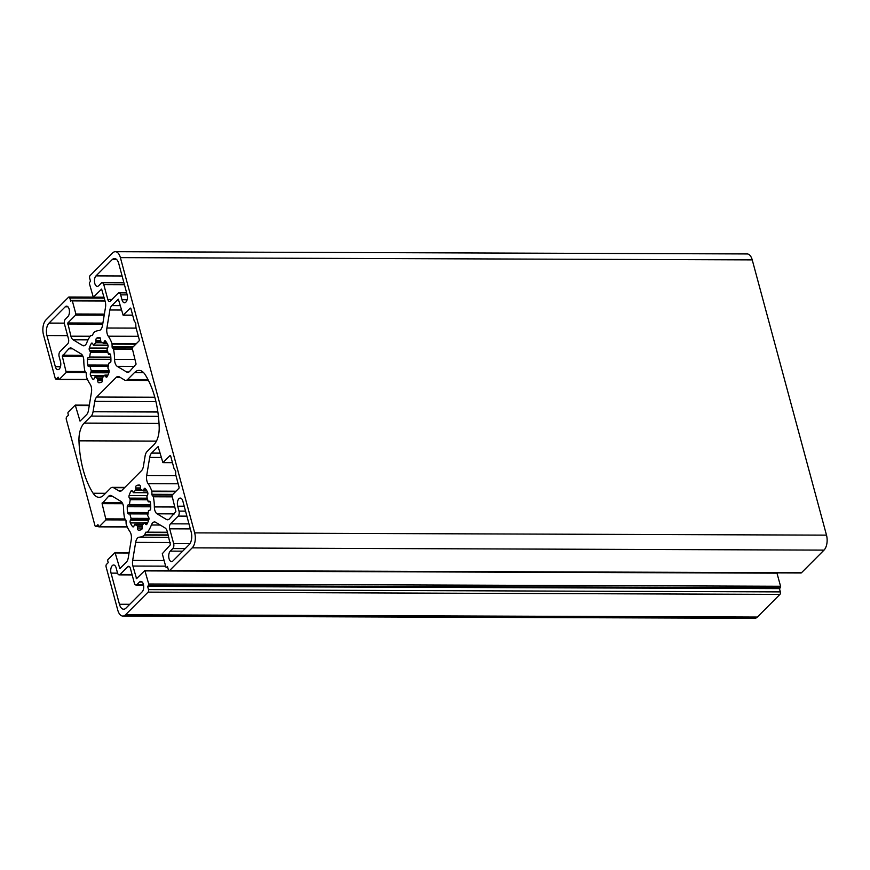 <?xml version="1.0" encoding="UTF-8"?>
<svg xmlns="http://www.w3.org/2000/svg" width="870" height="870" viewBox="0 0 870 870"><rect width="100%" height="100%" fill="white"/><g stroke="black" fill="none" stroke-linecap="round" stroke-linejoin="round"><path stroke-width="1.3" d="M110.61 488.19A7.395 3.85 90.2 0 1 112.404 487.352A7.395 3.85 90.2 0 1 113.546 487.689L118.929 490.93A7.395 3.85 -89.8 0 0 120.071 491.267A7.395 3.85 -89.8 0 0 121.865 490.419L141.495 470.713A7.395 3.85 -89.8 0 0 143.398 466.363L145.105 455.989A7.395 3.85 90.2 0 1 147.008 451.639L154.012 444.603A18.498 9.624 -89.8 0 0 159.188 426.909A73.983 38.476 -89.8 0 0 145.04 374.481A18.498 9.624 -89.8 0 0 139.048 370.402A18.498 9.624 -89.8 0 0 134.556 372.523L127.553 379.548A7.395 3.85 90.2 0 1 125.758 380.397A7.395 3.85 90.2 0 1 124.617 380.06L119.233 376.819A7.395 3.85 -89.8 0 0 118.092 376.482A7.395 3.85 -89.8 0 0 116.297 377.319L96.668 397.035A7.395 3.85 -89.8 0 0 94.765 401.385L93.057 411.76A7.395 3.85 90.2 0 1 91.154 416.11L84.151 423.135A18.498 9.624 -89.8 0 0 78.974 440.829A73.983 38.476 -89.8 0 0 93.123 493.257A18.498 9.624 -89.8 0 0 99.115 497.335A18.498 9.624 -89.8 0 0 103.606 495.226L110.61 488.19M130.826 308.382L130.315 308.067L123.127 315.19L118.342 299.16L111.795 305.631A7.395 3.85 -89.8 0 0 109.892 309.981L106.912 328.023A7.395 3.85 -89.8 0 0 108.304 336.212A29.591 15.388 90.2 0 1 112.012 343.672L112.186 347.5L113.546 349.327A29.591 15.388 90.2 0 1 114.579 359.473A7.395 3.85 -89.8 0 0 117.254 366.368L126.628 372.001A7.395 3.85 -89.8 0 0 127.77 372.338A7.395 3.85 -89.8 0 0 129.565 371.49L136.09 364.106L132.142 347.869L139.156 340.833L139.32 339.833L135.883 327.12L135.742 323.02L134.263 321.095L130.826 308.382M170.618 455.826L170.096 455.521L162.907 462.633L158.123 446.604L151.576 453.085A7.395 3.85 -89.8 0 0 149.683 457.435L146.704 475.477A7.395 3.85 -89.8 0 0 148.085 483.666A29.591 15.388 90.2 0 1 151.804 491.126L151.978 494.954L153.327 496.77A29.591 15.388 90.2 0 1 154.36 506.927A7.395 3.85 -89.8 0 0 157.046 513.811L166.409 519.455A7.395 3.85 -89.8 0 0 167.551 519.792A7.395 3.85 -89.8 0 0 169.345 518.944L175.881 511.56L171.934 495.324L178.937 488.287L179.1 487.287L175.675 474.574L175.707 471.127L174.043 468.549L170.618 455.826M189.149 544.663A9.244 4.807 -89.8 0 0 191.215 532.179L182.82 501.044A5.546 2.882 -89.8 0 0 180.275 498.075A5.546 2.882 -89.8 0 0 177.687 506.199L179.013 511.114A3.697 1.925 90.2 0 1 178.187 516.106L170.498 523.827A3.697 1.925 -89.8 0 0 169.672 528.819L173.652 543.565A3.697 1.925 90.2 0 1 172.825 548.557L170.27 551.134A5.546 2.882 -89.8 0 0 168.791 557.365A5.546 2.882 -89.8 0 0 171.575 561.596A5.546 2.882 -89.8 0 0 172.923 560.965L189.149 544.663M119.44 604.258A9.244 4.807 -89.8 0 0 123.681 609.217A9.244 4.807 -89.8 0 0 125.932 608.163L142.158 591.85A5.546 2.882 -89.8 0 0 143.637 585.619A5.546 2.882 -89.8 0 0 140.853 581.388A5.546 2.882 -89.8 0 0 139.504 582.019L136.949 584.596A3.697 1.925 90.2 0 1 136.046 585.021A3.697 1.925 90.2 0 1 134.35 583.041L130.369 568.295A3.697 1.925 -89.8 0 0 128.684 566.305A3.697 1.925 -89.8 0 0 127.781 566.729L120.093 574.45A3.697 1.925 90.2 0 1 119.19 574.874A3.697 1.925 90.2 0 1 117.493 572.895L116.178 567.979A5.546 2.882 -89.8 0 0 113.633 565A5.546 2.882 -89.8 0 0 111.045 573.123L119.44 604.258L129.771 604.291M55.343 366.694A5.546 2.882 -89.8 0 0 57.888 369.674A5.546 2.882 -89.8 0 0 60.476 361.55L59.149 356.635A3.697 1.925 90.2 0 1 59.976 351.643L67.664 343.911A3.697 1.925 -89.8 0 0 68.491 338.919L64.51 324.173A3.697 1.925 90.2 0 1 65.337 319.181L67.893 316.615A5.546 2.882 -89.8 0 0 69.372 310.372A5.546 2.882 -89.8 0 0 66.588 306.142A5.546 2.882 -89.8 0 0 65.239 306.784L49.014 323.085A9.244 4.807 -89.8 0 0 46.947 335.57L55.343 366.694L60.454 366.716M107.793 299.454A3.697 1.925 -89.8 0 0 109.489 301.433A3.697 1.925 -89.8 0 0 110.381 301.009L118.07 293.288A3.697 1.925 90.2 0 1 118.972 292.864A3.697 1.925 90.2 0 1 120.669 294.854L121.985 299.769A5.546 2.882 -89.8 0 0 124.53 302.738A5.546 2.882 -89.8 0 0 127.118 294.615L118.722 263.49A9.244 4.807 -89.8 0 0 114.481 258.531A9.244 4.807 -89.8 0 0 112.23 259.586L96.004 275.888A5.546 2.882 -89.8 0 0 94.525 282.13A5.546 2.882 -89.8 0 0 97.309 286.35A5.546 2.882 -89.8 0 0 98.658 285.719L101.214 283.142A3.697 1.925 90.2 0 1 102.116 282.728A3.697 1.925 90.2 0 1 103.813 284.707L107.793 299.454L111.925 299.465M99.702 337.603A22.566 11.734 -89.8 0 0 99.267 337.582A22.566 11.734 -89.8 0 0 96.7 338.115A1.849 0.957 -89.8 0 0 95.983 340.485L95.972 342.747A18.498 9.624 -89.8 0 0 93.645 345.075L92.677 343.813A1.849 0.957 -89.8 0 0 91.915 343.084A1.849 0.957 -89.8 0 0 91.263 343.585A22.566 11.734 -89.8 0 0 89.316 348.033A1.849 0.957 -89.8 0 0 89.686 350.664L90.502 352.285A18.498 9.624 -89.8 0 0 89.708 357.07L88.555 357.505A1.849 0.957 -89.8 0 0 88.435 357.494A1.849 0.957 -89.8 0 0 87.468 359.267A22.566 11.734 -89.8 0 0 87.718 365.041A1.849 0.957 -89.8 0 0 88.653 366.487A1.849 0.957 -89.8 0 0 88.947 366.4L90.121 366.422A18.498 9.624 -89.8 0 0 91.328 370.87L90.654 372.751A1.849 0.957 -89.8 0 0 90.534 375.47A22.566 11.734 -89.8 0 0 92.84 379.179A1.849 0.957 -89.8 0 0 93.351 379.472A1.849 0.957 -89.8 0 0 94.21 378.472L95.058 376.884A18.498 9.624 -89.8 0 0 97.549 378.385L97.766 380.603A1.849 0.957 -89.8 0 0 98.669 382.691A22.566 11.734 -89.8 0 0 99.104 382.713A22.566 11.734 -89.8 0 0 101.67 382.169A1.849 0.957 -89.8 0 0 102.388 379.809L102.41 377.536A18.498 9.624 -89.8 0 0 104.726 375.209L105.705 376.482A1.849 0.957 -89.8 0 0 106.455 377.199A1.849 0.957 -89.8 0 0 107.119 376.71A22.566 11.734 -89.8 0 0 109.054 372.262A1.849 0.957 -89.8 0 0 108.696 369.63L107.88 368.01A18.498 9.624 -89.8 0 0 108.663 363.214L109.827 362.79A1.849 0.957 -89.8 0 0 109.946 362.801A1.849 0.957 -89.8 0 0 110.914 361.028A22.566 11.734 -89.8 0 0 110.653 355.254A1.849 0.957 -89.8 0 0 109.729 353.807A1.849 0.957 -89.8 0 0 109.435 353.894L108.25 353.862A18.498 9.624 -89.8 0 0 107.053 349.425L107.717 347.543A1.849 0.957 -89.8 0 0 107.847 344.824A22.566 11.734 -89.8 0 0 105.542 341.116A1.849 0.957 -89.8 0 0 105.031 340.822A1.849 0.957 -89.8 0 0 104.172 341.823L103.323 343.4A18.498 9.624 -89.8 0 0 100.833 341.91L100.615 339.681A1.849 0.957 -89.8 0 0 99.702 337.603M127.248 506.721A22.566 11.734 -89.8 0 0 127.509 512.484A1.849 0.957 -89.8 0 0 128.434 513.942A1.849 0.957 -89.8 0 0 128.727 513.855L129.913 513.876A18.498 9.624 -89.8 0 0 131.109 518.324L130.446 520.195A1.849 0.957 -89.8 0 0 130.315 522.913A22.566 11.734 -89.8 0 0 132.621 526.633A1.849 0.957 -89.8 0 0 133.132 526.915A1.849 0.957 -89.8 0 0 133.991 525.926L134.839 524.338A18.498 9.624 -89.8 0 0 137.329 525.839L137.547 528.057A1.849 0.957 -89.8 0 0 138.46 530.145A22.566 11.734 -89.8 0 0 138.895 530.156A22.566 11.734 -89.8 0 0 141.462 529.623A1.849 0.957 -89.8 0 0 142.18 527.253L142.191 524.991A18.498 9.624 -89.8 0 0 144.518 522.663L145.486 523.936A1.849 0.957 -89.8 0 0 146.247 524.654A1.849 0.957 -89.8 0 0 146.899 524.164A22.566 11.734 -89.8 0 0 148.846 519.716A1.849 0.957 -89.8 0 0 148.476 517.074L147.661 515.453A18.498 9.624 -89.8 0 0 148.455 510.668L149.607 510.244A1.849 0.957 -89.8 0 0 149.727 510.255A1.849 0.957 -89.8 0 0 150.695 508.471A22.566 11.734 -89.8 0 0 150.445 502.708A1.849 0.957 -89.8 0 0 149.509 501.261A1.849 0.957 -89.8 0 0 149.216 501.348L148.041 501.316A18.498 9.624 -89.8 0 0 146.834 496.868L147.508 494.997A1.849 0.957 -89.8 0 0 147.628 492.279A22.566 11.734 -89.8 0 0 145.323 488.559A1.849 0.957 -89.8 0 0 144.811 488.277A1.849 0.957 -89.8 0 0 143.952 489.277L143.104 490.854A18.498 9.624 -89.8 0 0 140.625 489.364L140.396 487.135A1.849 0.957 -89.8 0 0 139.494 485.047A22.566 11.734 -89.8 0 0 139.059 485.036A22.566 11.734 -89.8 0 0 136.492 485.569A1.849 0.957 -89.8 0 0 135.774 487.939L135.753 490.201A18.498 9.624 -89.8 0 0 133.436 492.529L132.457 491.256A1.849 0.957 -89.8 0 0 131.707 490.539A1.849 0.957 -89.8 0 0 131.044 491.028A22.566 11.734 -89.8 0 0 129.108 495.476A1.849 0.957 -89.8 0 0 129.467 498.118L130.282 499.739A18.498 9.624 -89.8 0 0 129.499 504.524L128.336 504.959A1.849 0.957 -89.8 0 0 128.216 504.937A1.849 0.957 -89.8 0 0 127.248 506.721L150.706 506.797M96.255 526.35A1.849 0.957 90.2 0 1 95.809 526.557A1.849 0.957 90.2 0 1 94.96 525.567L66.316 419.405A1.849 0.957 90.2 0 1 66.718 416.904L68.436 415.186L67.99 413.554A1.109 0.576 90.2 0 1 68.241 412.054L75.255 405.105L80.04 421.134L86.587 414.664A7.395 3.85 -89.8 0 0 88.479 410.314L91.459 392.272A7.395 3.85 -89.8 0 0 90.078 384.083A29.591 15.388 90.2 0 1 86.358 376.623L86.184 372.784L84.836 370.968A29.591 15.388 90.2 0 1 83.803 360.822A7.395 3.85 -89.8 0 0 81.117 353.927L71.753 348.294A7.395 3.85 -89.8 0 0 70.611 347.956A7.395 3.85 -89.8 0 0 68.817 348.794L62.281 356.189L66.229 372.425L59.399 379.287A1.109 0.576 90.2 0 1 58.616 378.82L58.17 377.178L56.463 378.896A1.849 0.957 90.2 0 1 56.017 379.113A1.849 0.957 90.2 0 1 55.169 378.113L43.5 334.863A11.092 5.775 90.2 0 1 45.979 319.888L68.534 297.235A1.849 0.957 90.2 0 1 68.98 297.018A1.849 0.957 90.2 0 1 69.828 298.008L70.709 301.292L71.568 300.433A1.109 0.576 90.2 0 1 72.34 300.9L75.875 314.005L75.712 315.005L67.773 322.987L70.894 336.19A7.395 3.85 -89.8 0 0 73.145 339.811L82.519 345.455A7.395 3.85 -89.8 0 0 83.661 345.792A7.395 3.85 -89.8 0 0 86.782 342.747A29.591 15.388 90.2 0 1 90.687 335.57L92.35 335.559L93.634 332.601A29.591 15.388 90.2 0 1 98.919 330.567A7.395 3.85 -89.8 0 0 102.519 325.369L105.498 307.327A7.395 3.85 -89.8 0 0 105.248 301.694L101.616 289.09L93.307 297.235L89.436 283.74A1.109 0.576 90.2 0 1 89.675 282.239L90.534 281.38L89.653 278.106A1.849 0.957 90.2 0 1 90.067 275.605L112.621 252.952A11.092 5.775 90.2 0 1 115.308 251.691A11.092 5.775 90.2 0 1 120.397 257.64L194.662 532.875A11.092 5.775 90.2 0 1 192.194 547.861L169.628 570.513A1.849 0.957 90.2 0 1 169.182 570.72A1.849 0.957 90.2 0 1 168.334 569.73L167.453 566.457L166.594 567.316A1.109 0.576 90.2 0 1 165.822 566.848L162.288 553.733L170.389 544.761L167.268 531.559A7.395 3.85 -89.8 0 0 165.017 527.927L155.643 522.283A7.395 3.85 -89.8 0 0 154.501 521.956A7.395 3.85 -89.8 0 0 151.38 525.001A29.591 15.388 90.2 0 1 147.476 532.179L145.812 532.19L144.529 535.137A29.591 15.388 90.2 0 1 139.243 537.181A7.395 3.85 -89.8 0 0 135.655 542.369L132.664 560.41A7.395 3.85 -89.8 0 0 132.914 566.055L136.546 578.648L144.855 570.502L148.726 584.009A1.109 0.576 90.2 0 1 148.487 585.499L147.628 586.358L779.466 588.62L780.346 591.894A1.849 0.957 90.2 0 1 779.933 594.395L757.379 617.047A11.092 5.775 90.2 0 1 754.692 618.309L122.855 616.058A11.092 5.775 90.2 0 1 117.765 610.109L106.096 566.859A1.849 0.957 90.2 0 1 106.51 564.358L108.217 562.64L107.771 561.009A1.109 0.576 90.2 0 1 108.021 559.508L115.036 552.559L119.832 568.588L126.367 562.107A7.395 3.85 -89.8 0 0 128.271 557.768L131.25 539.726A7.395 3.85 -89.8 0 0 129.858 531.526A29.591 15.388 90.2 0 1 126.15 524.077L125.976 520.238L124.617 518.422A29.591 15.388 90.2 0 1 123.583 508.276A7.395 3.85 -89.8 0 0 120.908 501.381L111.534 495.737A7.395 3.85 -89.8 0 0 110.392 495.4A7.395 3.85 -89.8 0 0 108.598 496.248L102.073 503.643L106.02 519.879L99.18 526.741A1.109 0.576 90.2 0 1 98.408 526.274L97.962 524.632L96.255 526.35L98.43 526.361M115.308 251.691L747.145 253.942A11.092 5.775 90.2 0 1 752.235 259.891L826.5 535.137A11.092 5.775 90.2 0 1 824.02 550.112L801.466 572.764A1.849 0.957 90.2 0 1 801.02 572.982L169.182 570.72M776.91 572.895L780.564 586.26A1.109 0.576 90.2 0 1 780.325 587.761L779.466 588.62M147.628 586.358L148.509 589.643A1.849 0.957 90.2 0 1 148.107 592.133L125.541 614.785A11.092 5.775 90.2 0 1 122.855 616.058M124.551 487.722L113.546 487.689M121.213 490.941L118.929 490.93M143.517 372.545L134.556 372.523M148.02 379.624L127.553 379.548M132.653 315.136L123.301 315.103M120.321 305.664L111.795 305.631M121.495 310.024L109.892 309.981M136.155 328.12L106.912 328.023M138.373 336.32L108.304 336.212M136.242 343.759L112.012 343.672M135.807 344.194L112.078 344.118M133.088 346.923L112.012 346.847M132.436 347.576L112.186 347.5M132.023 349.033L113.394 348.968M132.12 349.392L113.546 349.327M134.861 359.538L114.579 359.473M172.434 462.59L163.092 462.557M160.113 453.118L151.576 453.085M161.287 457.468L149.683 457.435M175.947 475.575L146.704 475.477M178.154 483.774L148.085 483.666M176.023 491.213L151.804 491.126M175.588 491.648L151.869 491.561M172.869 494.377L151.804 494.301M172.227 495.03L151.978 494.954M171.814 496.487L153.174 496.422M171.912 496.835L153.327 496.77M174.652 506.992L154.36 506.927M184.212 506.22L177.687 506.199M185.538 511.136L179.013 511.114M186.887 516.138L178.187 516.106M188.986 523.892L170.498 523.827M142.201 582.03L139.504 582.019M143.463 584.618L136.949 584.596M127.183 294.876L120.669 294.854M127.096 299.78L121.985 299.769M100.344 338.136L96.7 338.115M100.561 340.496L95.983 340.485M100.735 341.845L96.211 341.834M102.529 342.769L95.972 342.747M107.967 345.129L93.645 345.075M92.568 343.585L91.263 343.585M107.347 348.098L89.316 348.033M107.489 350.73L89.686 350.664M107.684 351.371L90.328 351.317M107.934 352.35L90.502 352.285M110.827 357.146L89.708 357.07M110.925 359.353L87.468 359.267M108.445 365.106L87.718 365.041M108.293 366.042L89.882 365.976M108.206 366.487L90.121 366.422M109.196 370.935L91.328 370.87M109.141 371.947L91.241 371.881M108.87 372.806L90.654 372.751M104.498 375.514L90.534 375.47M93.862 379.179L92.84 379.179M103.204 376.917L95.058 376.884M102.16 378.396L97.549 378.385M102.29 379.222L97.864 379.211M102.421 380.625L97.766 380.603M99.539 382.691L98.669 382.691M148.226 512.56L127.509 512.484M129.554 513.387L148.085 513.452L129.663 513.42M147.998 513.942L129.913 513.876M148.977 518.389L131.109 518.324M148.922 519.401L131.033 519.336M148.65 520.26L130.446 520.195M144.29 522.968L130.315 522.913M133.654 526.633L132.621 526.633M142.984 524.371L134.839 524.338M141.951 525.85L137.329 525.839M142.082 526.676L137.645 526.654M142.212 528.079L137.547 528.057M139.331 530.145L138.46 530.145M147.595 522.826L145.04 522.816M147.019 523.936L145.486 523.936M75.429 405.192L89.316 405.235M75.592 405.507L89.273 405.55M79.703 420.743L80.529 420.743M68.817 348.794L72.612 348.816M62.444 355.188L82.4 355.264M62.281 356.189L82.922 356.265M66.392 371.425L85.119 371.49M66.229 372.425L85.945 372.49M59.399 379.287L87.446 379.385M56.463 378.896L58.638 378.907M69.828 298.008L104.28 298.138M72.34 300.9L105.063 301.02M75.875 314.005L104.378 314.103M75.712 315.005L104.204 315.103M67.773 322.987L102.888 323.107M67.599 323.988L102.725 324.108M70.894 336.19L90.165 336.255M73.145 339.811L88.033 339.865M82.519 345.455L84.803 345.466M93.481 297.159L104.03 297.192M105.52 493.301L93.123 493.257M156.459 441.112L78.974 440.829M159.025 423.407L84.151 423.135M158.427 416.349L91.154 416.11M157.861 411.988L93.057 411.76M155.915 401.603L94.765 401.385M154.806 397.242L96.668 397.035M120.093 377.341L116.297 377.319M117.254 366.368L134.611 366.422M128.912 372.012L126.628 372.001M157.046 513.811L174.392 513.876M168.693 519.466L166.409 519.455M169.672 528.819L190.334 528.895M182.667 551.178L170.27 551.134M185.223 548.6L172.825 548.557M189.975 543.619L173.652 543.565M127.781 566.729L129.576 566.74M117.57 573.156L111.045 573.123M132.044 574.494L120.093 574.45M67.599 335.646L46.947 335.57M64.326 323.14L49.014 323.085M67.925 306.795L65.239 306.784M112.23 259.586L116.71 259.597M124.464 284.784L103.813 284.707M122.094 275.986L96.004 275.888M107.108 343.422L103.65 343.411M106.912 343.084L103.824 343.074M106.086 341.834L104.172 341.823M110.392 354.329L108.728 354.318M110.022 353.894L109.435 353.894M107.238 376.492L105.705 376.482M107.804 375.372L105.259 375.361M150.651 505.209L129.162 505.133L150.651 505.22M150.619 504.6L129.499 504.524M147.715 499.804L130.282 499.739M147.465 498.825L130.119 498.76M147.28 498.184L129.467 498.118M147.128 495.541L129.108 495.476M132.36 491.039L131.044 491.028M147.748 492.583L133.436 492.529M142.321 490.223L135.753 490.201M140.516 489.299L135.992 489.277M140.342 487.95L135.774 487.939M140.124 485.58L136.492 485.569M146.889 490.865L143.43 490.854M146.704 490.539L143.615 490.528M145.877 489.277L143.952 489.277M150.173 501.772L148.52 501.772M149.803 501.348L149.216 501.348M120.397 257.64L752.235 259.891M194.662 532.875L826.5 535.137M192.194 547.861L824.02 550.112M169.628 570.513L801.466 572.764M166.594 567.316L167.682 567.316M151.38 525.001L160.2 525.034M147.476 532.179L167.453 532.244M145.486 532.538L167.551 532.614M144.714 534.843L168.171 534.93M144.529 535.137L168.258 535.224M139.243 537.181L168.813 537.29M135.655 542.369L170.215 542.488M132.664 560.41L164.115 560.519M132.914 566.055L165.637 566.163M136.209 578.256L137.036 578.256M145.04 570.589L168.965 570.676M145.192 570.894L777.03 573.156M148.726 584.009L780.564 586.26M148.487 585.499L780.325 587.761M148.509 589.643L780.346 591.894M148.107 592.133L779.933 594.395M125.541 614.785L757.379 617.047M115.221 552.646L129.108 552.689M115.373 552.95L129.054 553.005M119.484 568.186L120.31 568.197M108.598 496.248L112.404 496.259M102.236 502.642L122.191 502.708M102.073 503.643L122.713 503.708M106.183 518.879L124.91 518.944M106.02 519.879L125.726 519.945M99.18 526.741L127.227 526.839M124.878 487.396L112.404 487.352M132.675 315.223L123.127 315.19M172.467 462.677L162.907 462.633M143.55 585.042L136.046 585.021M126.65 292.896L118.972 292.864M108 345.27L93.427 345.216M108.293 365.998L89.762 365.933M103.28 376.851L94.895 376.819M143.061 524.295L134.676 524.273M147.726 522.544L144.735 522.533M98.517 526.567L95.809 526.557M89.338 405.159L75.255 405.105M87.5 379.516L59.127 379.418M58.736 379.113L56.017 379.113M93.09 297.105L68.98 297.018M104.9 300.422L71.829 300.302M104.052 297.279L93.307 297.235M148.455 380.473L125.758 380.397M132.164 574.918L119.19 574.874M123.931 282.804L102.116 282.728M107.151 343.487L103.486 343.476M110.414 354.362L108.609 354.351M107.945 375.09L104.955 375.079M147.791 492.714L133.208 492.67M146.932 490.941L143.267 490.93M150.195 501.816L148.4 501.805M167.714 567.447L166.333 567.436M168.823 570.589L144.855 570.502M129.119 552.602L115.036 552.559M127.292 526.97L98.908 526.861"/></g></svg>
